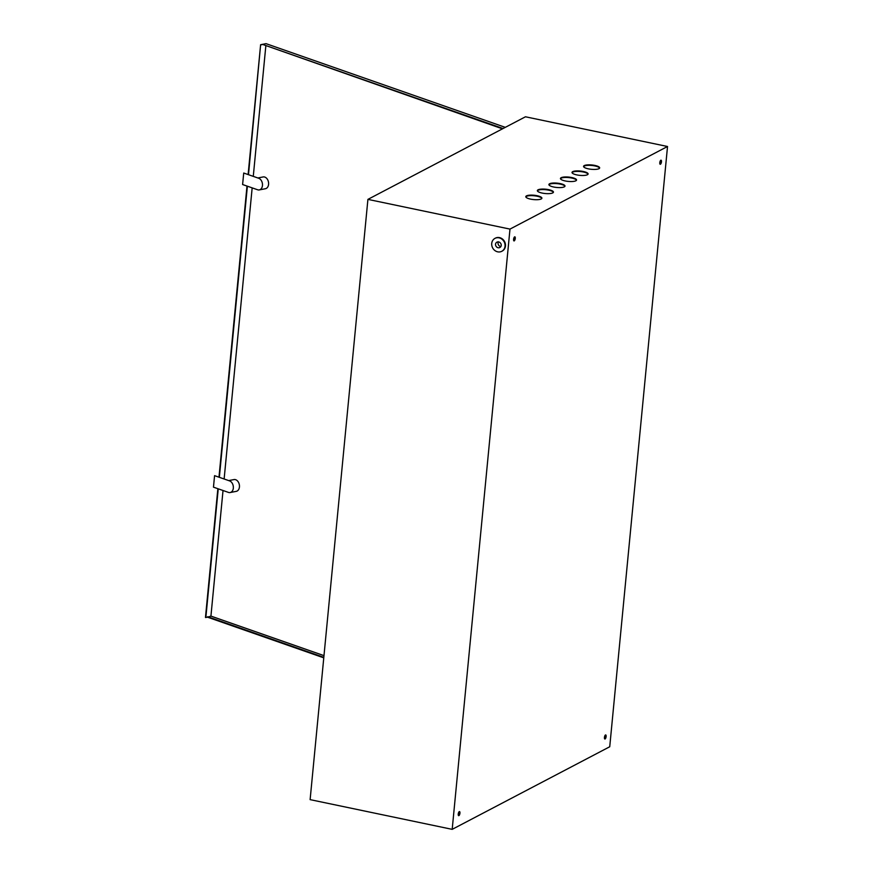 <?xml version="1.0" encoding="UTF-8"?>
<svg xmlns="http://www.w3.org/2000/svg" width="873" height="873" viewBox="0 0 873 873"><rect width="100%" height="100%" fill="white"/><g stroke="black" fill="none" stroke-linecap="round" stroke-linejoin="round"><path stroke-width="1.31" d="M491.728 243.447A7.3 6.504 -117.7 0 0 494.773 250.453A7.3 6.504 -117.7 0 0 501.768 251.304A7.3 6.504 -117.7 0 0 505.031 246.23A7.3 6.504 -117.7 0 0 501.986 239.213A7.3 6.504 -117.7 0 0 494.991 238.362A7.3 6.504 -117.7 0 0 491.728 243.447M501.975 251.195A7.3 6.504 -117.7 0 0 502.193 251.086A7.3 6.504 -117.7 0 0 505.456 246.011A7.3 6.504 -117.7 0 0 502.411 238.995A7.3 6.504 -117.7 0 0 495.406 238.143A7.3 6.504 -117.7 0 0 495.198 238.264M501.233 245.433A3.132 2.794 -117.7 0 0 495.526 244.244A3.132 2.794 -117.7 0 0 501.233 245.433M498.385 241.788A3.132 2.794 -117.7 0 0 500.884 246.557M583.59 166.612A8.086 2.172 -174.5 0 1 584.201 166.099A8.086 2.172 -174.5 0 1 592.876 165.597A8.086 2.172 -174.5 0 1 599.587 168.151M598.976 168.675A8.086 2.172 -174.5 0 1 589.842 169.111A8.086 2.172 -174.5 0 1 583.568 166.361A8.086 2.172 -174.5 0 1 584.244 165.597A8.086 2.172 -174.5 0 1 593.378 165.161A8.086 2.172 -174.5 0 1 599.664 167.911A8.086 2.172 -174.5 0 1 598.976 168.675M572.044 172.668A8.086 2.172 -174.5 0 1 572.644 172.156A8.086 2.172 -174.5 0 1 581.32 171.654A8.086 2.172 -174.5 0 1 588.031 174.207M587.42 174.731A8.086 2.172 -174.5 0 1 578.297 175.167A8.086 2.172 -174.5 0 1 572.011 172.418A8.086 2.172 -174.5 0 1 572.699 171.654A8.086 2.172 -174.5 0 1 581.822 171.217A8.086 2.172 -174.5 0 1 588.107 173.967A8.086 2.172 -174.5 0 1 587.42 174.731M560.488 178.725A8.086 2.172 -174.5 0 1 561.088 178.212A8.086 2.172 -174.5 0 1 569.763 177.71A8.086 2.172 -174.5 0 1 576.475 180.264M575.874 180.787A8.086 2.172 -174.5 0 1 566.741 181.224A8.086 2.172 -174.5 0 1 560.455 178.474A8.086 2.172 -174.5 0 1 561.143 177.71A8.086 2.172 -174.5 0 1 570.276 177.274A8.086 2.172 -174.5 0 1 576.551 180.024A8.086 2.172 -174.5 0 1 575.874 180.787M514.601 236.889A2.084 0.764 -78.2 0 1 514.797 238.34A2.084 0.764 -78.2 0 1 513.793 240.762M513.586 239.322A2.084 0.764 -78.2 0 1 514.863 236.834A2.084 0.764 -78.2 0 1 515.266 238.438A2.084 0.764 -78.2 0 1 514.001 240.926A2.084 0.764 -78.2 0 1 513.586 239.322M660.796 160.239A2.084 0.764 -78.2 0 1 660.992 161.691A2.084 0.764 -78.2 0 1 659.988 164.113M659.792 162.673A2.084 0.764 -78.2 0 1 661.057 160.185A2.084 0.764 -78.2 0 1 661.472 161.789A2.084 0.764 -78.2 0 1 660.206 164.277A2.084 0.764 -78.2 0 1 659.792 162.673M605.458 734.99A2.084 0.764 -78.2 0 1 605.655 736.43A2.084 0.764 -78.2 0 1 604.651 738.864M604.443 737.412A2.084 0.764 -78.2 0 1 605.72 734.935A2.084 0.764 -78.2 0 1 606.124 736.528A2.084 0.764 -78.2 0 1 604.858 739.016A2.084 0.764 -78.2 0 1 604.443 737.412M459.253 811.639A2.084 0.764 -78.2 0 1 459.46 813.079A2.084 0.764 -78.2 0 1 458.445 815.513M458.249 814.062A2.084 0.764 -78.2 0 1 459.514 811.574A2.084 0.764 -78.2 0 1 459.929 813.178A2.084 0.764 -78.2 0 1 458.663 815.666A2.084 0.764 -78.2 0 1 458.249 814.062M548.931 184.781A8.086 2.172 -174.5 0 1 549.543 184.268A8.086 2.172 -174.5 0 1 558.218 183.767A8.086 2.172 -174.5 0 1 564.929 186.331M564.318 186.844A8.086 2.172 -174.5 0 1 555.184 187.28A8.086 2.172 -174.5 0 1 548.899 184.53A8.086 2.172 -174.5 0 1 549.586 183.767A8.086 2.172 -174.5 0 1 558.72 183.33A8.086 2.172 -174.5 0 1 565.006 186.08A8.086 2.172 -174.5 0 1 564.318 186.844M537.375 190.838A8.086 2.172 -174.5 0 1 537.986 190.325A8.086 2.172 -174.5 0 1 546.662 189.823A8.086 2.172 -174.5 0 1 553.373 192.387M552.762 192.9A8.086 2.172 -174.5 0 1 543.639 193.337A8.086 2.172 -174.5 0 1 537.353 190.587A8.086 2.172 -174.5 0 1 538.041 189.823A8.086 2.172 -174.5 0 1 547.164 189.386A8.086 2.172 -174.5 0 1 553.449 192.136A8.086 2.172 -174.5 0 1 552.762 192.9M525.83 196.905A8.086 2.172 -174.5 0 1 526.43 196.381A8.086 2.172 -174.5 0 1 535.105 195.879A8.086 2.172 -174.5 0 1 541.817 198.444M541.216 198.957A8.086 2.172 -174.5 0 1 532.083 199.393A8.086 2.172 -174.5 0 1 525.797 196.643A8.086 2.172 -174.5 0 1 526.484 195.879A8.086 2.172 -174.5 0 1 535.618 195.443A8.086 2.172 -174.5 0 1 541.893 198.193A8.086 2.172 -174.5 0 1 541.216 198.957M509.985 229.097L367.915 199.382L525.459 116.786L667.529 146.5L509.985 229.097L452.192 829.35L310.122 799.635L367.915 199.382M452.192 829.35L609.736 746.753L667.529 146.5M513.848 238.122L514.808 237.62M259.292 189.91A6.002 4.267 79.1 0 1 257.6 189.768L242.607 184.53L243.72 173.029L258.703 178.267A6.002 4.267 79.1 0 1 262.457 185.523A6.002 4.267 79.1 0 1 259.292 189.91L265.403 188.732A6.002 4.267 -100.9 0 0 268.578 184.345A6.002 4.267 -100.9 0 0 263.133 176.946L258.561 177.83M229.424 480.456L233.986 479.572A6.002 4.267 79.1 0 1 239.431 486.97A6.002 4.267 79.1 0 1 236.267 491.357L230.145 492.536A6.002 4.267 -100.9 0 0 233.32 488.16A6.002 4.267 -100.9 0 0 229.566 480.892L214.572 475.654L229.566 480.892M214.572 475.654L213.47 487.156L228.453 492.405A6.002 4.267 -100.9 0 0 230.145 492.536M323.981 655.634L210.928 616.098L223.03 490.506M224.165 478.622L252.166 187.87M253.312 175.986L265.818 46.051M248.521 174.316L260.623 44.698L266.014 43.65L505.292 127.349M323.774 657.838L207.643 617.222L210.928 616.098M502.466 128.833L262.795 44.479L503.066 128.527M323.818 657.336L207.698 616.72M260.623 44.698L248.15 174.185M247.004 186.069L219.014 476.811M217.868 488.694L205.471 617.429L207.643 617.222M260.994 44.829L262.795 44.479M205.842 617.571L218.239 488.825M219.385 476.942L247.375 186.2M243.72 173.029L258.703 178.267"/></g></svg>
